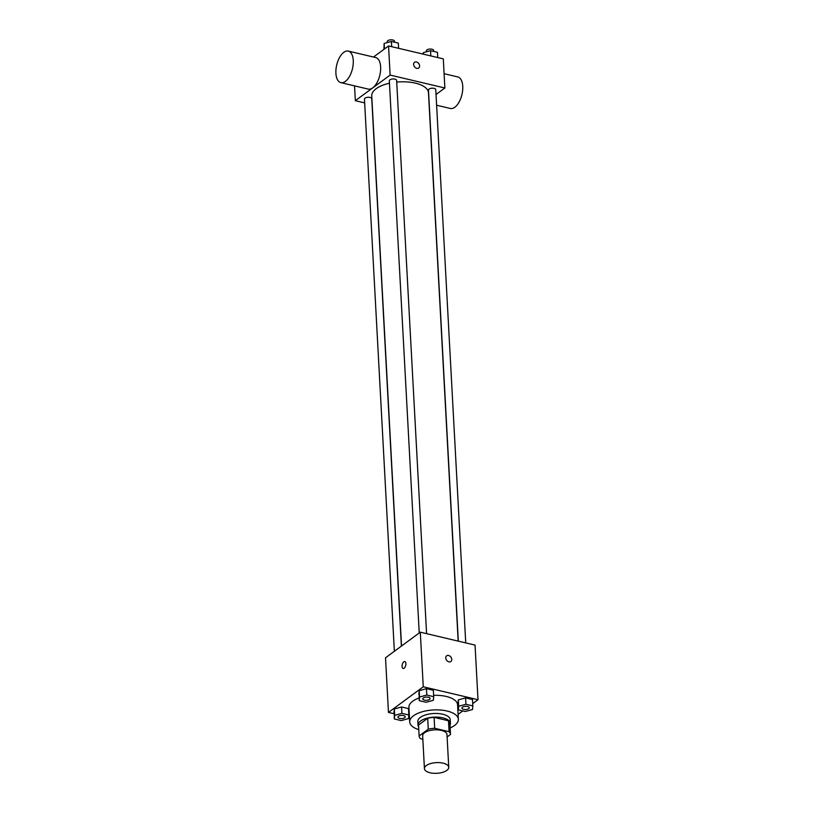 <?xml version="1.0" encoding="UTF-8"?>
<svg xmlns="http://www.w3.org/2000/svg" width="814" height="814" viewBox="0 0 814 814"><rect width="100%" height="100%" fill="white"/><g stroke="black" fill="none" stroke-linecap="round" stroke-linejoin="round"><path stroke-width="1.22" d="M426.322 765.536A12.179 5.342 -3.1 0 1 439.845 762.667A12.179 5.342 -3.1 0 1 448.748 767.307A12.179 5.342 -3.1 0 1 436.884 773.3A12.179 5.342 -3.1 0 1 424.43 768.62A12.179 5.342 -3.1 0 1 426.322 765.536M424.43 768.62L422.659 735.846A12.179 5.342 -3.1 0 1 424.552 732.773A12.179 5.342 -3.1 0 1 438.074 729.893A12.179 5.342 -3.1 0 1 446.978 734.533L448.748 767.307M418.538 725.223A15.71 6.899 -3.1 0 1 418.528 725.121L419.129 736.039A15.71 6.899 -3.1 0 0 420.553 738.695L422.842 739.234M447.11 736.955L450.508 734.442A15.71 6.899 -3.1 0 0 450.508 734.34A15.71 6.899 -3.1 0 0 449.084 731.684L434.686 728.286A15.71 6.899 -3.1 0 0 428.276 729.202L419.118 735.937A15.71 6.899 -3.1 0 0 419.129 736.039M449.084 731.684L448.494 720.766L434.086 717.368L434.686 728.286M428.276 729.202L427.686 718.274L418.528 725.009L419.118 735.937M427.686 718.274A15.71 6.899 -3.1 0 1 434.086 717.368M448.494 720.766A15.71 6.899 -3.1 0 1 449.918 723.422A15.71 6.899 -3.1 0 1 449.918 723.524L450.498 734.238M450.01 725.203A16.239 7.133 176.9 0 0 450.437 723.392A16.239 7.133 176.9 0 0 442.918 717.867A16.239 7.133 176.9 0 0 426.251 718.406A16.239 7.133 176.9 0 0 418.009 725.142A16.239 7.133 176.9 0 0 418.63 726.902M418.009 725.142L417.816 721.509A16.239 7.133 -3.1 0 1 420.339 717.399A16.239 7.133 -3.1 0 1 442.724 714.224A16.239 7.133 -3.1 0 1 450.234 719.749L450.437 723.392M418.772 729.629A24.349 10.694 -3.1 0 1 409.707 721.947A24.349 10.694 -3.1 0 1 413.502 715.781A24.349 10.694 -3.1 0 1 440.547 710.032A24.349 10.694 -3.1 0 1 458.343 719.311A24.349 10.694 -3.1 0 1 450.162 727.93M409.707 721.947L408.923 707.376A24.349 10.694 -3.1 0 1 412.708 701.22A24.349 10.694 -3.1 0 1 419.047 697.985M433.638 695.339A24.349 10.694 -3.1 0 1 457.56 704.741L458.343 719.311M472.853 705.911L472.507 699.541L465.598 697.903L458.333 699.887L458.333 709.879L465.242 711.517L472.507 709.523L472.853 705.911L465.944 704.283L458.679 706.267L458.333 709.879M458.079 714.387L462.769 710.927M472.731 703.601L478.001 699.714L423.26 686.792L388.471 712.413L394.027 713.725M408.628 717.165L409.462 717.358M433.709 696.672L433.363 690.303L426.455 688.675L419.19 690.659L419.19 700.64L426.098 702.279L433.363 700.294L433.709 696.672L426.801 695.044L419.536 697.028L419.19 700.64M408.842 714.987L408.496 708.618L401.577 706.979L394.322 708.974L394.312 718.955L401.231 720.594L408.486 718.599L408.842 714.987L401.923 713.359L394.668 715.343L394.312 718.955M478.001 699.714L475.05 645.095L420.299 632.183L423.26 686.792M445.767 657.956A3.551 2.656 -126.4 0 1 446.652 655.809A3.551 2.656 -126.4 0 1 450.895 657.091A3.551 2.656 -126.4 0 1 450.864 661.528A3.551 2.656 -126.4 0 1 447.68 661.273A3.551 2.656 -126.4 0 1 445.767 657.956M420.299 632.183L385.521 657.793L388.471 712.413M403.184 668.467A3.551 1.77 103.3 0 1 402.116 665.526A3.551 1.77 103.3 0 1 403.825 661.823A3.551 1.77 103.3 0 1 404.812 661.558A3.551 1.77 103.3 0 1 405.718 665.414A3.551 1.77 103.3 0 1 403.174 668.467A3.551 1.77 103.3 0 1 402.116 665.526A3.551 1.77 103.3 0 1 403.825 661.823A3.551 1.77 103.3 0 1 404.812 661.558M446.652 655.809A3.551 2.656 -126.4 0 1 450.895 657.091A3.551 2.656 -126.4 0 1 450.864 661.528M401.536 646.001L371.744 95.879A28.409 12.475 -3.1 0 1 376.16 88.695A28.409 12.475 -3.1 0 1 389.458 83.231M396.713 82.092A28.409 12.475 -3.1 0 1 428.479 92.806L458.17 641.117M401.394 646.102L371.754 98.687A3.653 1.608 176.9 0 0 368.02 97.283A3.653 1.608 176.9 0 0 364.458 99.084L394.363 651.281M458.323 641.147L428.469 89.998A3.653 1.608 -3.1 0 1 429.039 89.082A3.653 1.608 -3.1 0 1 433.099 88.217A3.653 1.608 -3.1 0 1 435.765 89.611L465.73 642.897M419.23 632.966L389.326 80.769A3.653 1.608 -3.1 0 1 389.896 79.843A3.653 1.608 -3.1 0 1 393.956 78.978A3.653 1.608 -3.1 0 1 396.622 80.372L426.587 633.658M436.029 94.505L444.871 87.993L390.13 75.081L355.342 100.692L364.662 102.89M390.13 75.081L388.553 45.95L443.294 58.862L444.871 87.993M413.624 64.448A3.551 2.656 -126.4 0 1 414.509 62.291A3.551 2.656 -126.4 0 1 418.752 63.584A3.551 2.656 -126.4 0 1 418.722 68.01A3.551 2.656 -126.4 0 1 415.537 67.766A3.551 2.656 -126.4 0 1 413.624 64.448M388.553 45.95L373.494 57.041M354.538 85.857L355.342 100.692M348.3 51.089L375.671 57.55A16.199 8.099 103.3 0 1 379.833 75.183A16.199 8.099 103.3 0 1 368.223 89.092L340.852 82.631A16.199 8.099 103.3 0 1 335.999 69.21A16.199 8.099 103.3 0 1 343.793 52.33A16.199 8.099 103.3 0 1 348.3 51.089A16.199 8.099 103.3 0 1 352.462 68.722A16.199 8.099 103.3 0 1 340.852 82.631M436.609 105.23L450.346 108.466A16.199 8.099 -76.7 0 0 454.853 107.234A16.199 8.099 -76.7 0 0 462.647 90.344A16.199 8.099 -76.7 0 0 457.783 76.923L444.098 73.698M414.509 62.291A3.551 2.656 -126.4 0 1 418.752 63.584A3.551 2.656 -126.4 0 1 418.722 68.01M398.595 48.321L398.311 43.081L391.402 41.453L384.137 43.437L383.913 49.369M391.402 41.453L391.687 46.693M384.137 43.437L384.442 48.982M387.261 42.582L387.21 41.626A3.653 1.608 -3.1 0 1 387.779 40.7A3.653 1.608 -3.1 0 1 391.829 39.835A3.653 1.608 -3.1 0 1 394.505 41.229L394.556 42.196M437.739 57.56L437.454 52.32L430.545 50.692L423.28 52.676L423.138 54.111M430.545 50.692L430.83 55.922M423.28 52.676L423.361 54.162M426.404 51.821L426.353 50.865A3.653 1.608 -3.1 0 1 426.912 49.939A3.653 1.608 -3.1 0 1 430.972 49.074A3.653 1.608 -3.1 0 1 433.648 50.468L433.699 51.435M397.934 717.175L397.934 717.195A3.653 1.608 -3.1 0 1 398.504 716.279A3.653 1.608 -3.1 0 1 402.554 715.384A3.653 1.608 -3.1 0 1 405.219 716.778A3.653 1.608 -3.1 0 1 405.23 716.788L405.23 716.808A3.653 1.608 -3.1 0 1 401.668 718.599A3.653 1.608 -3.1 0 1 397.934 717.195A3.653 1.608 -3.1 0 1 397.934 717.175A3.653 1.608 -3.1 0 1 398.494 716.249A3.653 1.608 -3.1 0 1 402.554 715.414A3.653 1.608 -3.1 0 1 405.23 716.808M408.496 708.618L401.577 706.979L401.923 713.359M401.577 706.979L394.322 708.974L394.668 715.343M394.322 708.974L393.966 712.586M422.802 698.86L422.802 698.89A3.653 1.608 -3.1 0 1 423.372 697.964A3.653 1.608 -3.1 0 1 427.431 697.069A3.653 1.608 -3.1 0 1 430.097 698.463A3.653 1.608 -3.1 0 1 430.097 698.473L430.097 698.493A3.653 1.608 -3.1 0 1 426.536 700.294A3.653 1.608 -3.1 0 1 422.802 698.89A3.653 1.608 -3.1 0 1 422.802 698.86A3.653 1.608 -3.1 0 1 423.372 697.934A3.653 1.608 -3.1 0 1 427.431 697.099A3.653 1.608 -3.1 0 1 430.097 698.493M433.363 690.303L426.455 688.675L426.801 695.044M426.455 688.675L419.19 690.659L419.536 697.028M419.19 690.659L418.844 694.271M462.515 707.173A3.653 1.608 -3.1 0 1 466.564 706.308A3.653 1.608 -3.1 0 1 469.24 707.702A3.653 1.608 -3.1 0 1 469.24 707.712A3.653 1.608 -3.1 0 1 465.679 709.523A3.653 1.608 -3.1 0 1 461.945 708.119A3.653 1.608 -3.1 0 1 461.945 708.088A3.653 1.608 -3.1 0 1 462.515 707.173M472.507 699.541L465.598 697.903L465.944 704.283M465.598 697.903L458.333 699.887L458.679 706.267M458.333 699.887L457.987 703.51M461.945 708.088L461.945 708.119A3.653 1.608 -3.1 0 1 462.515 707.203A3.653 1.608 -3.1 0 1 466.575 706.338A3.653 1.608 -3.1 0 1 469.24 707.732L469.24 707.732M449.918 723.422L450.508 734.34"/></g></svg>
